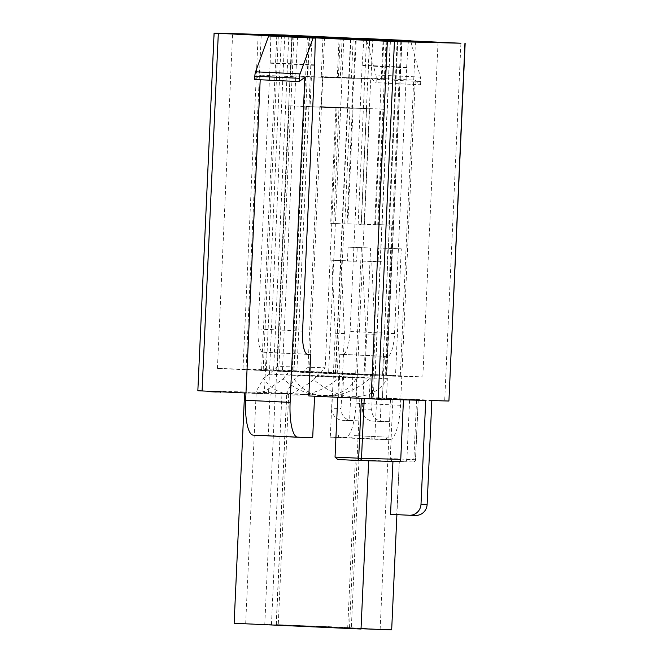 <?xml version="1.0" encoding="UTF-8"?>
<svg xmlns="http://www.w3.org/2000/svg" width="663" height="663" viewBox="0 0 663 663"><rect width="100%" height="100%" fill="white"/><g stroke="black" fill="none" stroke-linecap="round" stroke-linejoin="round"><path stroke-width="0.5" stroke-dasharray="3.31 2.49" d="M349.484 628.516L245.675 623.8L349.484 628.516L359.827 397.8L355.807 397.535L356.702 377.918C349.302 390.217 337.682 396.192 321.845 395.836C308.08 394.957 295.168 389.305 283.126 378.88C270.91 387.905 262.681 392.653 258.446 393.134L257.625 393.118L256.233 391.269L263.609 378.366C270.388 388.659 280.606 394.236 294.256 395.107C310.292 395.463 325.384 389.587 339.531 377.471L339.688 374.007L328.583 373.551L343.774 39.158M258.446 393.134L257.625 393.118M358.915 420.897L349.583 420.624L350.628 397.56L342.63 397.187L343.674 374.114L364.849 374.918L370.609 248.037L357.266 247.415L356.636 261.255L341.072 260.526L344.445 333.506L341.039 408.483L331.84 408.234L335.246 333.265L331.873 260.286L347.445 261.015L348.067 247.166L361.418 247.796L355.65 374.678M342.63 397.187L350.628 397.56M338.644 397.079L339.531 377.471L269.244 374.172L277.374 366.49L294.538 366.937L286.416 374.628L356.702 377.918L356.86 374.462L375.241 375.258L242.965 369.54L328.583 373.551M355.807 397.535L359.827 397.8M358.782 420.872L351.639 420.533A11.544 11.13 91.5 0 1 341.039 408.483M351.821 397.427L352.873 374.355L364.849 374.918M331.84 408.234A11.544 11.13 -88.5 0 0 342.44 420.292L351.639 420.533M349.583 420.624L342.44 420.292M390.49 398.612L382.485 398.231L390.49 398.612L389.571 421.701L380.239 421.436L381.291 398.364L373.286 397.991L374.33 374.926L395.504 375.73L383.529 375.167L387.515 375.275L385.037 375.15L386.57 375.192L401.728 41.462M374.33 374.926L273.62 370.352L386.57 375.192M343.674 374.114L339.688 374.007M356.86 374.462L352.873 374.355M375.018 375.664L422.845 376.924L282.421 370.169L217.431 368.454L375.018 375.664L390.209 41.164M389.438 421.676L382.294 421.345A11.544 11.13 91.5 0 1 371.694 409.286L375.101 334.309L371.728 261.33L387.3 262.059L387.93 248.219L401.272 248.849L395.504 375.73M382.485 398.231L383.529 375.167M386.471 398.339L387.358 378.73C379.957 391.029 368.338 396.996 352.509 396.64C338.735 395.77 325.831 390.117 313.79 379.684C301.566 388.709 293.344 393.466 289.101 393.946L288.281 393.921L286.888 392.082L294.273 379.17C301.052 389.463 311.262 395.049 324.911 395.91C340.956 396.275 356.048 390.399 370.186 378.275L370.344 374.819M373.286 397.991L381.291 398.364M369.299 397.883L370.186 378.275L299.9 374.985L308.03 367.294L325.201 367.75L317.071 375.44L387.358 378.73L387.515 375.275M342.033 627.331L380.139 629.328L359.678 628.615L276.33 624.612L342.033 627.331M289.101 393.946L288.281 393.921M371.694 409.286L362.495 409.046L365.901 334.069L362.528 261.089L378.101 261.819L378.73 247.979L392.073 248.6L386.314 375.482M362.495 409.046A11.544 11.13 -88.5 0 0 373.095 421.104L382.294 421.345M380.239 421.436L373.095 421.104M438.036 42.424L422.845 376.924M415.452 41.827L400.295 375.697M282.421 370.169L297.588 36.192M350.487 39.473L335.296 373.982M217.431 368.454L232.622 33.954M245.973 393.002L264.355 393.863L266.236 352.335L263.17 352.252A23.097 6.133 -87.3 0 1 263.136 352.252A23.097 6.133 -87.3 0 1 258.089 329.022L270.156 63.225A5.776 1.533 92.7 0 0 270.173 62.778L270.827 36.034M307.168 354.257L266.236 352.335M234.138 623.278L278.253 624.927L276.181 624.795L286.665 394.104L275.269 393.399L332.18 395.654L330.29 437.174L345.241 437.572A34.642 9.199 92.7 0 0 356.014 403.212L370.774 78.06L376.087 82.693L376.236 79.419A5.776 1.533 92.7 0 0 375.896 74.985L366.117 38.545M286.665 394.104L281.941 393.979L271.465 624.67M264.355 393.863L244.614 392.587L281.941 393.979M197.847 390.722L214.29 33.15M284.808 35.015L268.565 392.587L198.055 390.722M268.565 392.587L275.659 392.886L291.894 35.313M408.4 40.775L406.634 67.286A5.776 1.533 92.7 0 0 406.61 67.734L394.543 333.539A23.097 6.133 -87.3 0 1 387.358 356.445L339.812 354.274L337.931 395.803L275.659 392.886M337.931 395.803L332.18 395.654M287.792 393.515L275.435 392.944L287.792 393.515L287.767 393.971L275.999 393.424L276.015 392.96M220.555 391.808L207.337 391.153L220.713 391.75L220.688 392.206M215.251 391.957L218.459 392.106L218.409 391.642L218.392 392.106L215.831 391.999L215.848 391.535M270.106 394.013L268.217 435.533L312.696 437.621M392.952 461.415L398.422 461.556M361.028 628.739L351.324 628.325L358.973 459.923L392.952 461.299M276.181 624.795L328.251 626.634L391.676 629.85M460.918 43.236L444.682 400.8L376.659 397.734L374.769 439.262L330.29 437.174M376.659 397.734L416.579 399.673L413.853 459.658L390.225 458.547L392.952 398.571M390.225 458.547L391.75 460.942L404.554 461.721A2.312 2.229 -88.5 0 0 406.883 459.517L409.61 399.54L431.845 400.576M415.709 515.408A11.544 11.13 91.5 0 1 415.486 515.4L396.681 514.521L399.325 461.448L391.75 460.942M396.681 514.521L390.548 514.364M337.79 459.517L368.661 460.636L358.973 459.923M399.085 461.465L404.554 461.721M351.324 628.325L361.02 629.038M347.685 628.234L355.335 459.824M337.757 397.303L314.577 396.217M444.682 400.8L448.917 401.024M406.883 459.517L415.469 459.741L418.187 399.764L409.61 399.54M418.187 399.764L416.579 399.673M314.585 396.093L308.834 395.944M361.385 398.405L337.765 397.112M361.393 398.223L364.227 398.538M403.452 399.83L403.477 399.375L364.236 398.339M403.477 399.375L425.712 400.419M384.3 356.363L382.41 397.883M307.441 36.656L292.25 371.156M324.613 37.111L309.422 371.611M291.877 35.926L276.686 370.426M288.803 35.993L273.62 370.352M397.767 41.363L382.592 375.457M400.833 41.446L385.659 375.531M385.037 375.15L391.85 225.205L378.507 224.583L383.744 109.238L319.873 106.594L308.03 367.294M319.873 106.594L369.639 108.865L340.724 107.505L342.091 77.521L385.104 79.245L321.232 76.601L367.932 78.789L369.714 39.573M361.335 224.127L377.744 224.832L361.335 224.127L366.573 108.782M374.678 224.749L383.057 40.203M337.036 107.05L325.201 367.75M312.107 36.457L296.916 370.965M309.033 36.697L293.858 370.882M323.014 37.385L321.232 76.601M340.16 38.189L338.395 77.057M385.104 79.245L386.885 40.029M382.037 79.162L383.811 40.17M367.932 78.789L370.998 78.872L372.78 39.656M378.507 224.583L388.783 225.122L397.145 40.857M388.783 225.122L391.85 225.205M340.724 107.505L351.763 107.796L353.122 77.811M351.763 107.796L383.744 109.238M375.44 224.5L380.678 109.155M377.744 224.832L386.123 40.344M364.401 224.21L369.639 108.865M370.998 78.872L342.091 77.521M276.786 35.843L261.595 370.352M293.958 36.299L278.767 370.799M261.222 35.114L246.031 369.623M258.147 35.147L242.965 369.54M347.843 223.771L361.186 224.392L347.843 223.771L353.081 108.425L289.209 105.782L277.374 366.49M289.209 105.782L338.984 108.052L310.069 106.702L311.428 76.709L354.448 78.433L290.576 75.797L337.276 77.985L339.058 38.769M330.68 223.315L347.089 224.028L330.68 223.315L335.917 107.97M337.21 373.891L344.022 223.945M306.381 106.237L294.538 366.937M387.341 41.04L372.175 375.183M361.186 224.392L369.548 40.286M390.408 41.164L375.241 375.258M281.452 35.653L266.261 370.153M278.369 35.893L263.194 370.07M292.35 36.573L290.576 75.797M309.505 37.377L307.74 76.245M354.448 78.433L356.222 39.216M351.382 78.358L353.147 39.366M337.276 77.985L340.343 78.06L342.125 38.844M358.119 224.318L366.49 40.153M310.069 106.702L321.107 106.992L322.467 76.999M321.107 106.992L353.081 108.425M344.777 223.688L350.014 108.342M347.089 224.028L355.459 39.689M333.746 223.398L338.984 108.052M340.343 78.06L311.428 76.709M361.418 247.796L370.609 248.037M348.067 247.166L357.266 247.415M347.445 261.015L356.636 261.255M331.873 260.286L341.072 260.526M335.246 333.265L344.445 333.506M392.073 248.6L401.272 248.849M378.73 247.979L387.93 248.219M378.101 261.819L387.3 262.059M362.528 261.089L371.728 261.33M365.901 334.069L375.101 334.309M253.266 435.143L268.217 435.533M254.683 79.494L260.41 75.151L260.203 79.751M374.769 439.262L389.72 439.652L345.241 437.572M384.159 439.395A34.642 9.199 92.7 0 0 387.565 437.174L354.208 435.608A34.642 9.199 -87.3 0 1 350.802 437.829M389.72 439.652A34.642 9.199 92.7 0 0 400.493 405.292L415.253 80.148L370.774 78.06M415.253 80.148L420.574 84.773L376.087 82.693M420.574 84.773L420.715 81.499A5.776 1.533 92.7 0 0 420.375 77.074L410.662 40.874M363.912 38.686L362.155 65.198A5.776 1.533 92.7 0 0 362.131 65.654L350.064 331.45A23.097 6.133 -87.3 0 1 342.879 354.357L339.812 354.274M304.889 77.231L260.41 75.151M387.565 437.174L354.208 435.608M338.561 435.193L338.462 437.505M371.918 436.76L371.819 439.063M283.126 378.88L286.416 374.628M269.244 374.172L263.609 378.366M313.79 379.684L317.071 375.44M299.9 374.985L294.273 379.17M275.999 393.424L275.435 392.944M275.418 393.408L285.223 393.863L285.247 393.408M285.223 393.863L284.576 393.391M284.56 393.847L286.864 393.955L286.888 393.49M286.864 393.955L287.767 393.971M220.539 392.206L217.978 392.065L218.003 391.609M217.978 392.065L210.353 391.734L210.37 391.269M210.353 391.734L211.447 391.758L211.464 391.303M211.447 391.758L209.483 391.667L209.5 391.203M209.483 391.667L207.32 391.609M217.249 392.048L217.273 391.584M215.831 391.999L215.251 391.982M397.734 40.476L382.543 374.976M350.86 39.49L335.677 373.849M400.493 405.292L356.014 403.212M420.715 81.499L376.236 79.419M420.375 77.074L375.896 74.985M406.634 67.286L362.155 65.198M406.61 67.734L362.131 65.654M394.543 333.539L350.064 331.45M387.358 356.445L342.879 354.357M307.582 354.34L263.17 352.252M302.568 331.11L258.089 329.022M314.635 65.314L270.156 63.225M314.652 64.858L270.173 62.778M415.486 515.4L409.361 515.242M212.094 391.808L212.119 391.344M415.469 459.741A2.312 2.229 91.5 0 1 413.14 461.945A2.312 0.613 -87.3 0 0 413.853 459.658L415.469 459.741M245.675 623.8L256.233 391.269M380.139 629.328L389.571 421.701M276.33 624.612L286.888 392.082M396.905 514.662L399.325 461.448M264.794 624.09L275.269 393.399M307.615 354.34L263.136 352.252M401.935 41.471L386.778 375.2M288.728 394.236L278.253 624.927M418.27 399.764L415.552 459.741A2.312 2.312 0 0 1 413.182 461.945L404.596 461.721"/><path stroke-width="0.99" d="M415.486 41.189L297.612 35.669L232.622 33.954L390.209 41.164L438.036 42.424L415.486 41.189L415.452 41.827M297.588 36.192L297.612 35.669M460.918 43.236L284.808 35.015L214.083 33.15L394.435 41.595L460.918 43.236M218.318 33.374L202.082 390.946L245.973 393.002M394.435 41.595L378.192 399.167L308.834 395.944L310.715 354.423L307.168 354.257M202.082 390.946L197.847 390.722L214.083 33.15M368.661 460.777L361.02 629.038L234.138 623.278L244.597 392.935M378.192 399.167L425.712 400.419L421.005 504.228A11.544 11.13 91.5 0 1 409.577 515.25A11.544 11.13 91.5 0 1 409.361 515.242L390.548 514.364L392.952 461.415M396.905 514.662L391.676 629.85L361.028 628.739M337.79 459.517L359.18 460.52L337.79 459.517L335.039 457.089L337.757 397.303M314.577 396.217L312.696 437.621L297.745 437.224A34.642 9.199 92.7 0 1 297.695 437.224L253.216 435.143A34.642 9.199 92.7 0 0 253.266 435.143L297.646 437.224M465.153 43.451L448.917 401.024L464.945 43.451M409.577 515.25L415.709 515.408A11.544 11.13 91.5 0 0 427.129 504.394L431.845 400.576L448.71 401.024M288.811 35.843L397.783 40.949L323.014 37.385L401.969 40.692L312.107 36.457L288.803 35.993M397.783 40.949L397.767 41.363M400.85 41.031L400.833 41.446M369.548 40.286L369.573 39.846L390.424 40.758L281.452 35.653L258.147 35.147M258.156 35.04L369.573 39.846M260.203 79.751L245.641 400.295A34.642 9.199 92.7 0 0 253.216 435.143M310.715 354.423L307.649 354.34A23.097 6.133 -87.3 0 1 302.568 331.11L314.635 65.314A5.776 1.533 92.7 0 0 314.652 64.858L315.306 38.114L268.639 35.976L255.578 71.811A5.776 1.533 92.7 0 0 254.832 76.212L254.683 79.494L299.162 81.574L304.889 77.231L290.121 402.383A34.642 9.199 92.7 0 0 297.695 437.224M315.306 38.114L313.118 38.056L300.057 73.9A5.776 1.533 92.7 0 0 299.311 78.3L299.162 81.574M410.662 40.874L363.912 38.686M410.596 40.625L363.929 38.487M313.118 38.056L268.639 35.976M364.227 398.538L361.509 458.324L400.75 459.351L403.452 399.83M400.75 459.351A2.312 2.229 91.5 0 1 398.422 461.556L359.271 460.528M220.555 391.808L215.251 391.982L215.268 391.56M220.539 392.206L220.713 391.75M208.406 391.236L207.32 391.609L207.337 391.187M208.389 391.659L215.251 391.957M371.106 398.861L387.341 41.288M427.129 504.394L421.005 504.228M401.728 41.462L401.761 40.692M290.121 402.383L245.641 400.295M300.057 73.9L255.578 71.811M299.311 78.3L254.832 76.212M335.039 457.089L358.675 458.199L361.385 398.405M398.463 461.556L359.222 460.528A2.312 2.229 91.5 0 0 361.509 458.324L358.675 458.199A2.312 0.613 92.7 0 0 359.18 460.52L359.18 460.52A2.312 2.312 0 0 0 359.222 460.528A2.312 2.229 91.5 0 1 359.18 460.52M401.969 40.692L401.935 41.471"/></g></svg>
